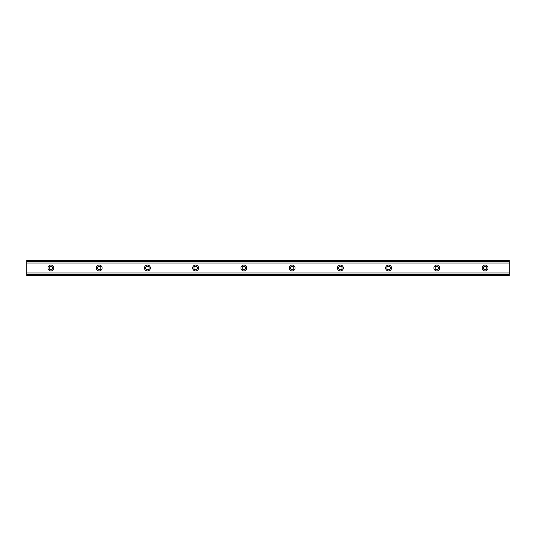 <?xml version="1.0" encoding="UTF-8"?>
<svg xmlns="http://www.w3.org/2000/svg" width="536" height="536" viewBox="0 0 536 536"><rect width="100%" height="100%" fill="white"/><g stroke="black" fill="none" stroke-linecap="round" stroke-linejoin="round"><path stroke-width="0.8" d="M52.669 268A1.749 1.749 0 0 1 50.92 269.749A1.749 1.749 0 0 1 49.171 268A1.749 1.749 0 0 1 50.92 266.251A1.749 1.749 0 0 1 52.669 268M486.829 268A1.749 1.749 0 0 1 485.08 269.749A1.749 1.749 0 0 1 483.331 268A1.749 1.749 0 0 1 485.08 266.251A1.749 1.749 0 0 1 486.829 268M438.589 268A1.749 1.749 0 0 1 436.84 269.749A1.749 1.749 0 0 1 435.091 268A1.749 1.749 0 0 1 436.84 266.251A1.749 1.749 0 0 1 438.589 268M390.349 268A1.749 1.749 0 0 1 388.6 269.749A1.749 1.749 0 0 1 386.851 268A1.749 1.749 0 0 1 388.6 266.251A1.749 1.749 0 0 1 390.349 268M342.109 268A1.749 1.749 0 0 1 340.36 269.749A1.749 1.749 0 0 1 338.611 268A1.749 1.749 0 0 1 340.36 266.251A1.749 1.749 0 0 1 342.109 268M293.869 268A1.749 1.749 0 0 1 292.12 269.749A1.749 1.749 0 0 1 290.371 268A1.749 1.749 0 0 1 292.12 266.251A1.749 1.749 0 0 1 293.869 268M245.629 268A1.749 1.749 0 0 1 243.88 269.749A1.749 1.749 0 0 1 242.131 268A1.749 1.749 0 0 1 243.88 266.251A1.749 1.749 0 0 1 245.629 268M197.389 268A1.749 1.749 0 0 1 195.64 269.749A1.749 1.749 0 0 1 193.891 268A1.749 1.749 0 0 1 195.64 266.251A1.749 1.749 0 0 1 197.389 268M149.149 268A1.749 1.749 0 0 1 147.4 269.749A1.749 1.749 0 0 1 145.651 268A1.749 1.749 0 0 1 147.4 266.251A1.749 1.749 0 0 1 149.149 268M100.909 268A1.749 1.749 0 0 1 99.16 269.749A1.749 1.749 0 0 1 97.411 268A1.749 1.749 0 0 1 99.16 266.251A1.749 1.749 0 0 1 100.909 268M47.979 268A2.941 2.941 0 0 0 50.92 270.941A2.941 2.941 0 0 0 53.861 268A2.941 2.941 0 0 0 50.92 265.059A2.941 2.941 0 0 0 47.979 268M482.139 268A2.941 2.941 0 0 0 485.08 270.941A2.941 2.941 0 0 0 488.021 268A2.941 2.941 0 0 0 485.08 265.059A2.941 2.941 0 0 0 482.139 268M433.899 268A2.941 2.941 0 0 0 436.84 270.941A2.941 2.941 0 0 0 439.781 268A2.941 2.941 0 0 0 436.84 265.059A2.941 2.941 0 0 0 433.899 268M385.659 268A2.941 2.941 0 0 0 388.6 270.941A2.941 2.941 0 0 0 391.541 268A2.941 2.941 0 0 0 388.6 265.059A2.941 2.941 0 0 0 385.659 268M337.419 268A2.941 2.941 0 0 0 340.36 270.941A2.941 2.941 0 0 0 343.301 268A2.941 2.941 0 0 0 340.36 265.059A2.941 2.941 0 0 0 337.419 268M289.179 268A2.941 2.941 0 0 0 292.12 270.941A2.941 2.941 0 0 0 295.061 268A2.941 2.941 0 0 0 292.12 265.059A2.941 2.941 0 0 0 289.179 268M240.939 268A2.941 2.941 0 0 0 243.88 270.941A2.941 2.941 0 0 0 246.821 268A2.941 2.941 0 0 0 243.88 265.059A2.941 2.941 0 0 0 240.939 268M192.699 268A2.941 2.941 0 0 0 195.64 270.941A2.941 2.941 0 0 0 198.581 268A2.941 2.941 0 0 0 195.64 265.059A2.941 2.941 0 0 0 192.699 268M144.459 268A2.941 2.941 0 0 0 147.4 270.941A2.941 2.941 0 0 0 150.341 268A2.941 2.941 0 0 0 147.4 265.059A2.941 2.941 0 0 0 144.459 268M96.219 268A2.941 2.941 0 0 0 99.16 270.941A2.941 2.941 0 0 0 102.101 268A2.941 2.941 0 0 0 99.16 265.059A2.941 2.941 0 0 0 96.219 268M509.2 261.307L26.8 261.307L26.8 261.903L509.2 261.903L509.2 260.161L26.8 260.161L26.8 260.757L509.2 260.757M26.8 261.307L26.8 260.757M509.2 275.243L26.8 275.243L26.8 275.839L509.2 275.839L509.2 274.097L26.8 274.097L26.8 274.693L509.2 274.693M26.8 275.243L26.8 274.693M26.8 261.903L26.8 274.097M509.2 274.097L509.2 261.903M26.8 263.009L509.2 263.009M26.8 272.992L509.2 272.992"/></g></svg>

